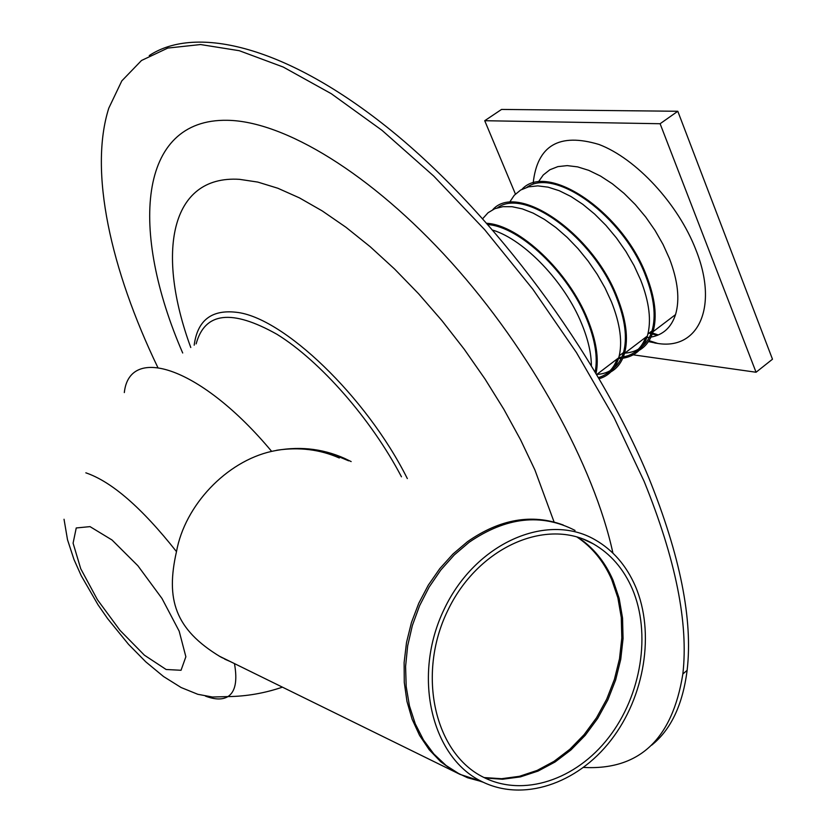<?xml version="1.0" encoding="UTF-8"?>
<svg xmlns="http://www.w3.org/2000/svg" width="832" height="832" viewBox="0 0 832 832"><rect width="100%" height="100%" fill="white"/><g stroke="black" fill="none" stroke-linecap="round" stroke-linejoin="round"><path stroke-width="1.25" d="M583.554 767.437C639.246 770.422 672.35 739.274 682.854 673.993C688.636 623.532 675.73 559.333 644.124 481.364L613.964 417.414L576.451 352.57L532.813 289.193L484.64 229.653L433.742 176.093L382.002 130.322L331.282 93.704L283.244 67.049L239.304 50.71L200.564 44.543L167.804 48.069L141.492 60.497L121.826 80.87L108.805 108.129C88.712 171.298 110.698 269.495 157.799 367.422M651.633 745.202C670.883 729.758 682.718 704.798 687.128 670.322C693.025 619.819 680.222 555.599 648.731 477.682C597.074 352.706 493.251 213.044 390.374 129.865C287.269 46.55 196.404 24.44 149.24 55.578M649.074 333.122L651.061 333.715M652.257 334.048L657.54 335.275M591.386 365.414C591.24 353.028 588.016 339.175 581.714 323.856C564.886 282.194 524.586 239.959 492.991 230.194M650.998 337.095C663.135 334.911 671.31 327.413 675.532 314.61C679.973 299.499 677.945 280.842 669.469 258.627L663.052 244.462L655.065 230.464L645.715 217.038L635.284 204.558L624.052 193.367L612.342 183.778L600.486 176.051L588.806 170.373L577.626 166.878L567.237 165.62L557.908 166.608L549.848 169.77L543.254 174.98L538.252 182.083M645.247 337.626L649.459 337.324M533.177 183.123C537.254 145.454 559.166 132.558 598.915 144.446C636.126 158.475 678.205 203.923 695.895 249.839C718.786 306.966 698.402 350.033 657.8 343.46L648.461 341.609M634.275 352.57C643.448 349.326 649.709 342.368 653.037 331.708C657.301 316.659 655.117 298.002 646.474 275.714C622.617 211.775 547.321 161.325 521.986 189.29M624.811 353.163C638.477 352.102 647.546 344.677 652.028 330.876C656.24 316.035 654.077 297.617 645.549 275.631C623.324 216.351 554.934 166.826 526.978 187.283M622.586 353.246L623.303 353.226M618.862 357.406L621.889 357.126M623.334 356.897C634.088 354.869 641.534 348.338 645.663 337.303M622.783 358.238C635.076 356.356 643.271 348.941 647.369 336.014C651.591 320.986 649.355 302.318 640.682 280.02L634.119 265.73L625.986 251.597L616.502 238.014L605.946 225.378L594.61 214.042L582.826 204.329L570.929 196.487L559.25 190.715L548.101 187.158L537.794 185.869L528.57 186.846L520.655 190.029L514.249 195.302L509.454 202.467M617.625 358.613L621.296 358.426M606.247 373.953C615.264 370.822 621.358 363.969 624.52 353.382C628.555 338.416 626.153 319.748 617.313 297.388C592.842 233.116 517.452 181.802 492.825 209.612M599.258 378.685C608.951 375.835 615.462 368.857 618.758 357.75L596.783 374.462C610.345 373.558 619.237 366.267 623.511 352.539C627.494 337.771 625.134 319.353 616.398 297.284C593.559 237.588 524.826 187.242 497.567 207.74M598.582 377.52C607.454 374.91 613.621 368.742 617.094 359.018M618.758 357.75C622.752 342.805 620.308 324.147 611.426 301.766L605.041 287.966L597.199 274.269L588.11 261.04L578.022 248.643L567.185 237.38L555.911 227.552L544.471 219.409L533.177 213.138L522.309 208.884L512.138 206.721L502.913 206.669L494.832 208.697L488.072 212.722L482.768 218.608M596.076 373.256C599.082 358.613 596.294 340.662 587.694 319.405C568.724 271.752 519.334 225.202 486.959 223.309M595.192 371.779C597.938 357.417 595.14 339.914 586.778 319.29C568.194 272.657 520.042 226.99 488.103 224.598M630.885 354.494L756.059 372.247L772.481 359.216L677.799 111.27L660.109 123.729L484.723 120.713L515.424 194.054M756.059 372.247L660.109 123.729M677.799 111.27L501.55 109.429L484.723 120.713M657.519 343.377L654.753 343.002M233.875 663.291L220.49 656.854C174.626 629.242 165.734 599.061 176.488 551.616C184.839 505.367 226.252 461.552 271.638 451.37C297.336 445.827 321.662 448.167 344.594 458.401L351.156 461.573M348.65 460.824L330.179 453.107M224.692 659.131L230.558 661.669M401.461 476.798C371.228 419.12 320.216 361.046 277.056 334.35C231.733 308.859 204.766 312.031 196.144 343.876M339.31 457.995C320.112 449.467 299.229 446.888 276.682 450.258M221.551 657.446L225.243 659.058M635.45 586.404C626.402 565.531 612.862 549.952 594.838 539.646C546.894 511.94 475.446 542.984 444.194 609.18C412.235 675.002 430.82 756.444 481.198 781.238C522.61 802.412 577.065 784.077 610.886 740.324C644.821 696.634 655.169 632.59 635.45 586.404M632.299 588.858C623.563 568.766 610.532 553.748 593.195 543.806C546.822 516.942 477.724 546.988 447.543 610.969C416.666 674.586 434.647 753.303 483.402 777.223C523.39 797.597 575.973 779.886 608.639 737.589C641.41 695.354 651.373 633.454 632.299 588.858M612.934 553.134C594.152 466.138 530.754 350.418 450.923 261.934C371.01 173.42 283.93 121.098 227.354 120.297C137.478 118.591 129.844 231.338 182.697 352.997M554.081 521.997L534.914 469.976L520.593 439.837L503.859 409.313L484.952 378.924L464.194 349.19L441.938 320.642L418.579 293.748L394.514 268.965L370.167 246.688L345.946 227.261L322.244 210.922L299.437 197.881L277.857 188.25L257.795 182.083L239.512 179.338C169.853 174.907 156.083 253.323 190.778 347.506M407.337 478.577C366.246 396.406 282.953 317.044 236.246 312.27C211.463 309.442 197.444 320.424 194.189 345.197M321.818 450.975L322.722 452.182M533.229 182.156L533.582 183.009M90.012 526.625L76.242 527.966L73.091 543.161L80.735 568.745L97.427 599.706L119.995 630.344L144.383 655.169L166.14 669.5L181.043 670.27L185.869 656.76L179.171 631.145L161.99 598.478L137.862 565.718L112.018 539.989L90.012 526.625M205.421 696.093C214.989 699.722 222.487 699.889 227.926 696.592C235.362 691.766 237.536 680.763 234.458 663.582M176.488 551.616C141.918 507.894 111.706 481.624 85.842 472.826M271.638 451.37C201.822 367.536 129.522 343.689 124.322 392.579M483.246 782.257L459.95 774.353L446.108 765.513L433.846 753.979L423.478 739.97L415.272 723.819L409.458 705.89L406.193 686.598L405.59 666.432L407.659 645.882L412.37 625.466L419.609 605.686L429.177 587.038L440.835 569.982L454.272 554.944L469.165 542.256C506.085 516.994 541.382 513.053 575.047 530.431M563.264 525.013C531.898 513.5 500.001 519.043 467.553 541.632L452.982 553.998L439.785 568.63L428.282 585.187L418.756 603.294L411.445 622.534L406.526 642.439L404.123 662.532L404.269 682.344L406.962 701.397L412.121 719.243L419.609 735.478L429.218 749.746L440.71 761.738L453.804 771.202L467.511 777.733L482.092 781.695M576.826 536.921C592.103 547.082 603.741 561.309 611.728 579.613L617.885 597.865L621.275 617.49L621.806 637.967L619.507 658.767L614.422 679.359L606.684 699.202L596.502 717.798L584.126 734.635L569.847 749.289L554.039 761.332L537.108 770.432L519.48 776.298L501.644 778.71L484.089 777.566M485.014 778.024L502.58 779.241L520.437 776.88L538.086 771.066L555.058 761.998L570.908 749.975L585.229 735.332L597.646 718.474L607.87 699.868L615.628 680.004L620.734 659.381L623.064 638.55L622.544 618.041L619.164 598.385L612.997 580.102C604.947 561.673 593.216 547.373 577.803 537.212M687.128 670.322L682.854 673.993M650.187 332.28L651.446 332.686M652.6 333.07L658.341 334.942M649.085 340.642L657.8 343.46M675.532 314.61L653.037 331.708M652.028 330.876L647.92 334.006M647.369 336.014L624.52 353.382M623.511 352.539L619.278 355.753M342.004 457.6L344.594 458.401M64.033 519.262L67.496 539.687L73.965 559.478L81.245 575.744L98.041 604.822L107.661 618.675L128.502 644.311L145.818 661.877L163.53 676.53L181.137 687.534L197.808 694.294L212.41 697.018L227.926 696.592C246.386 696.384 264.576 693.233 282.474 687.138M481.198 781.238L459.95 774.353L219.086 656.042M593.195 543.806L582.837 538.959"/></g></svg>
